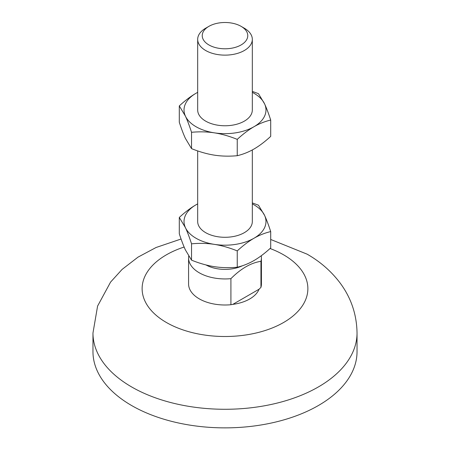 <?xml version="1.0" encoding="UTF-8"?>
<svg xmlns="http://www.w3.org/2000/svg" width="450" height="450" viewBox="0 0 450 450"><rect width="100%" height="100%" fill="white"/><g stroke="black" fill="none" stroke-linecap="round" stroke-linejoin="round"><path stroke-width="0.67" d="M244.316 28.209L241.099 26.348A22.764 13.146 180 0 1 241.099 44.938A22.764 13.146 180 0 1 208.901 44.938A22.764 13.146 180 0 1 208.901 26.348A22.764 13.146 180 0 1 241.099 26.348L244.316 28.209A27.321 15.772 180 0 1 252.321 39.358A27.321 15.772 180 0 1 235.457 53.932A27.321 15.772 180 0 1 205.684 50.512A27.321 15.772 180 0 1 197.679 39.358A27.321 15.772 180 0 1 205.684 28.209L208.901 26.348M252.321 91.378L258.457 93.668L264.583 103.871A40.978 23.659 0 0 0 253.974 93.268A40.978 23.659 0 0 0 252.321 92.362M270.703 120.054C264.926 121.416 259.346 123.638 253.974 126.726A40.978 23.659 0 0 0 264.583 103.871C266.546 108.129 268.588 113.518 270.703 120.054L270.703 136.384C264.926 141.694 259.346 145.912 253.974 149.029C248.602 152.111 243.028 154.339 237.246 155.7C229.348 156.454 221.732 156.268 214.397 155.154C207.056 154.001 199.434 151.824 191.542 148.629L185.417 138.426C183.454 134.168 181.412 128.773 179.297 122.242L179.297 105.913C185.074 100.597 190.654 96.384 196.026 93.268L197.679 92.34M252.321 202.905L258.457 205.194L264.583 215.398C266.546 219.656 268.588 225.045 270.703 231.581L270.703 247.911C264.926 253.221 259.346 257.439 253.974 260.556C248.602 263.638 243.028 265.866 237.246 267.227C229.348 267.981 221.732 267.795 214.397 266.676C207.056 265.528 199.434 263.351 191.542 260.156L185.417 249.947C183.454 245.694 181.412 240.3 179.297 233.769L179.297 217.44C185.074 212.124 190.654 207.911 196.026 204.795A40.978 23.659 180 0 1 197.679 203.889L196.026 204.795A40.978 23.659 180 0 0 185.417 227.644A40.978 23.659 0 0 0 214.397 244.373A40.978 23.659 0 0 0 253.974 238.252A40.978 23.659 0 0 0 264.583 215.398A40.978 23.659 0 0 0 253.974 204.795A40.978 23.659 0 0 0 252.321 203.889M92.964 333.051L92.964 351.636A132.036 76.23 0 0 0 131.636 405.54A132.036 76.23 0 0 0 275.529 422.066A132.036 76.23 0 0 0 357.036 351.636L357.036 333.051A132.036 76.23 180 0 1 275.529 403.476A132.036 76.23 180 0 1 131.636 386.949A132.036 76.23 180 0 1 92.964 333.051L97.588 306.073L110.576 282.094L122.113 269.392L138.009 257.136L156.071 247.5L181.069 239.018M232.808 304.374A34.931 20.166 0 0 0 259.048 289.226L232.808 304.374L230.912 304.723L230.912 278.662A36.422 21.032 180 0 1 199.243 272.779A36.422 21.032 180 0 1 188.578 257.912A36.422 21.032 180 0 1 188.708 256.129M188.578 257.912L188.578 283.972A36.422 21.032 0 0 0 199.243 298.839A36.422 21.032 0 0 0 230.912 304.723M205.999 264.949A27.321 15.772 0 0 0 242.556 265.702M230.912 278.662C240.924 268.594 250.931 262.817 260.944 261.326A36.422 21.032 180 0 0 261.422 257.912A36.422 21.032 180 0 0 261.236 255.769M197.679 39.358L197.679 109.997A27.321 15.772 0 0 0 205.684 121.146A27.321 15.772 0 0 0 235.457 124.566A27.321 15.772 0 0 0 252.321 109.997L252.321 39.358M197.679 150.913L197.679 221.524A27.321 15.772 0 0 0 205.684 232.672A27.321 15.772 0 0 0 235.457 236.093A27.321 15.772 0 0 0 252.321 221.524L252.321 149.951M260.944 261.326L260.944 287.387L259.048 289.226M260.944 287.387A36.422 21.032 0 0 0 261.422 283.972L261.422 257.912M237.246 267.227L237.246 250.898C229.348 247.703 221.732 245.526 214.397 244.373C207.056 243.253 199.434 243.073 191.542 243.827C189.428 237.291 187.386 231.896 185.417 227.644L179.297 217.44M191.542 260.156L191.542 243.827M237.246 155.7L237.246 139.371C229.348 136.176 221.732 133.999 214.397 132.846C207.056 131.726 199.434 131.546 191.542 132.3C189.428 125.764 187.386 120.369 185.417 116.117L179.297 105.913M191.542 148.629L191.542 132.3M270.703 231.581C264.926 232.942 259.346 235.164 253.974 238.252C248.602 241.369 243.028 245.588 237.246 250.898M197.679 92.362A40.978 23.659 180 0 0 196.026 93.268A40.978 23.659 180 0 0 185.417 116.117A40.978 23.659 0 0 0 214.397 132.846A40.978 23.659 0 0 0 253.974 126.726C248.602 129.842 243.028 134.061 237.246 139.371M184.134 247.033A82.873 47.846 0 0 0 166.399 322.493A82.873 47.846 0 0 0 283.601 322.493A82.873 47.846 0 0 0 283.601 254.829A82.873 47.846 0 0 0 270.051 248.501M357.036 333.051C356.738 314.173 350.916 297.259 339.581 282.296C330.767 270.849 319.922 261.461 307.052 254.132L270.703 239.468"/></g></svg>
